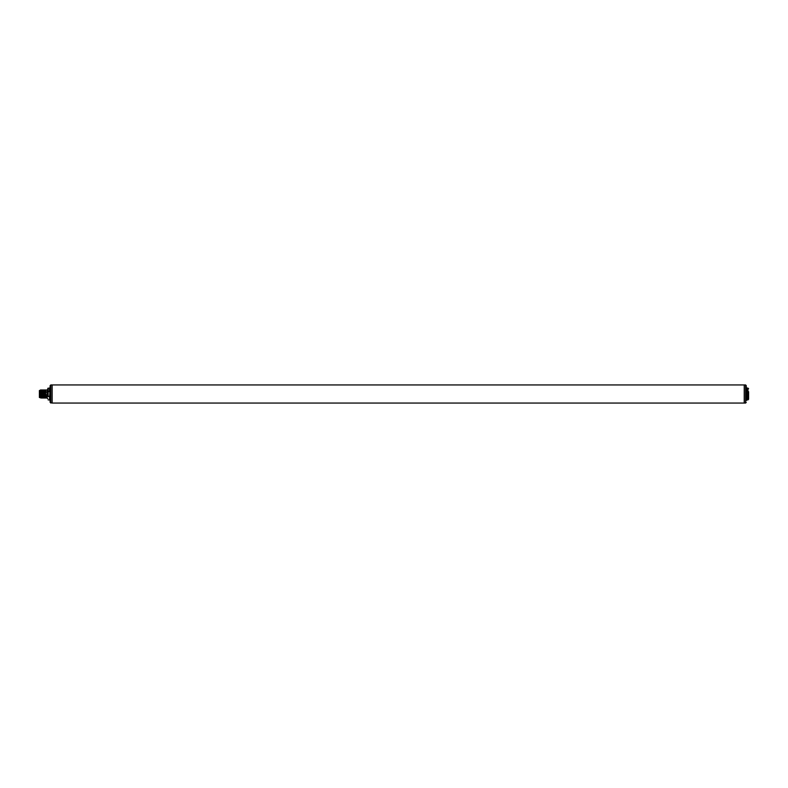 <?xml version="1.0" encoding="UTF-8"?>
<svg xmlns="http://www.w3.org/2000/svg" width="788" height="788" viewBox="0 0 788 788"><rect width="100%" height="100%" fill="white"/><g stroke="black" fill="none" stroke-linecap="round" stroke-linejoin="round"><path stroke-width="1.18" d="M50.816 384.938L52.156 384.938L52.156 403.062L744.236 403.062L744.236 394L744.236 403.062L745.576 403.062L745.576 384.938L744.236 384.938L744.236 394L744.236 384.938L52.156 384.938L52.156 403.062L50.136 402.392L50.136 385.608L50.816 384.938L50.816 403.062M40.07 390.464L40.09 395.054C40.139 398.462 40.198 398.62 40.247 395.537M40.424 392.109L40.07 390.582L40.198 393.734L40.424 392.109L40.799 393.734L41.094 392.109L41.468 393.734L41.764 392.109L42.148 393.734L42.434 392.109L42.818 393.734L43.104 392.109L43.488 393.734L43.773 392.109L44.158 393.734L44.453 392.109L44.827 393.734L45.192 392.109L45.566 393.734L45.793 392.109L47.122 392.109L47.122 389.981L47.792 389.311M41.39 398.009L40.07 397.684L40.07 395.005M40.759 395.891C40.68 398.689 40.602 398.689 40.523 395.891L40.818 394.266L41.193 395.891L41.488 394.266L41.872 395.891L42.158 394.266L42.542 395.891L42.828 394.266L43.212 395.891L43.498 394.266L43.882 395.891L44.177 394.266L44.552 395.891L44.847 394.266L45.221 395.891L45.586 394.266L45.901 395.891L47.792 396.059L47.792 391.941L47.122 392.109L47.122 398.019L47.792 398.689M40.523 395.891L40.09 395.054M40.07 393.212L40.198 393.734M48.127 388.09L48.127 391.39L49.467 391.39L49.467 388.09L47.792 388.425L47.792 396.462M49.467 388.09L50.136 387.42L49.467 399.91L48.127 399.91M41.163 392.109C41.084 389.311 41.006 389.311 40.927 392.109M40.966 389.991L47.122 389.981M40.976 389.981L40.385 390.001L40.493 392.109M40.858 392.109C40.937 389.311 41.015 389.311 41.094 392.109M41.833 392.109C41.764 389.469 41.685 389.321 41.616 391.636M41.537 392.109C41.606 389.311 41.685 389.311 41.764 392.109M42.503 392.109C42.424 389.311 42.345 389.311 42.276 392.109M42.217 391.636C42.296 389.321 42.365 389.469 42.434 392.109M43.173 392.109C43.094 389.311 43.025 389.311 42.946 392.109M42.877 392.109C42.956 389.311 43.025 389.311 43.104 392.109M43.842 392.109L43.695 390.178M43.547 392.109C43.626 389.311 43.704 389.311 43.773 392.109M44.512 392.109C44.443 389.311 44.364 389.311 44.286 392.109M44.295 390.178L44.453 392.109M45.192 392.109C45.113 389.311 45.034 389.311 44.955 392.109M44.886 392.109C44.965 389.311 45.044 389.311 45.123 392.109M45.556 392.109C45.635 389.311 45.714 389.311 45.793 392.109M40.218 394.266C40.316 398.521 40.424 398.521 40.533 394.266M41.193 395.891C41.271 398.689 41.35 398.689 41.429 395.891M40.887 394.266C40.996 398.521 41.094 398.521 41.203 394.266M40.552 393.734C40.651 389.479 40.759 389.479 40.868 393.734M41.872 395.891C41.941 398.689 42.02 398.689 42.099 395.891M42.059 398.009L41.38 398.019M41.557 394.266C41.665 398.521 41.774 398.521 41.872 394.266M41.222 393.734C41.331 389.479 41.429 389.479 41.537 393.734M40.405 390.178L40.405 391.646M40.592 395.891C40.671 398.689 40.749 398.689 40.828 395.891M41.498 395.891C41.419 398.689 41.34 398.689 41.262 395.891M42.059 398.019L42.729 398.009M42.168 395.891C42.089 398.689 42.01 398.689 41.931 395.891M42.542 395.891C42.621 398.689 42.69 398.689 42.769 395.891M42.838 395.891C42.759 398.689 42.68 398.689 42.611 395.891M43.212 395.891C43.291 398.689 43.37 398.689 43.438 395.891M42.729 398.019L44.069 398.009M43.507 395.891C43.429 398.689 43.36 398.689 43.281 395.891M43.882 395.891C43.961 398.689 44.039 398.689 44.118 395.891M44.177 395.891C44.108 398.689 44.029 398.689 43.951 395.891M44.552 395.891C44.63 398.689 44.709 398.689 44.788 395.891M44.069 398.019L44.739 398.009M44.857 395.891C44.778 398.689 44.699 398.689 44.62 395.891M45.221 395.891C45.3 398.689 45.379 398.689 45.458 395.891M44.739 398.019L47.122 398.019M45.527 395.891C45.448 398.689 45.369 398.689 45.29 395.891M45.901 395.891C45.97 398.689 46.049 398.689 46.128 395.891M40.07 391.922L40.129 393.734M40.149 394.266C40.257 398.521 40.355 398.521 40.464 394.266M40.483 393.734C40.592 389.479 40.69 389.479 40.799 393.734M40.818 394.266C40.927 398.521 41.035 398.521 41.134 394.266M41.153 393.734C41.262 389.479 41.37 389.479 41.468 393.734M41.488 394.266C41.597 398.521 41.705 398.521 41.803 394.266M42.227 394.266C42.335 398.521 42.444 398.521 42.542 394.266M42.158 394.266C42.266 398.521 42.375 398.521 42.483 394.266M42.562 393.734C42.67 389.479 42.779 389.479 42.887 393.734M42.493 393.734C42.601 389.479 42.71 389.479 42.818 393.734M43.232 393.734C43.34 389.479 43.448 389.479 43.557 393.734M43.163 393.734C43.271 389.479 43.379 389.479 43.488 393.734M42.828 394.266C42.936 398.521 43.044 398.521 43.153 394.266M42.897 394.266C43.005 398.521 43.113 398.521 43.222 394.266M41.882 391.912L42.148 393.734M41.951 391.912L42.207 393.734M43.567 394.266C43.675 398.521 43.783 398.521 43.892 394.266M43.498 394.266C43.606 398.521 43.714 398.521 43.823 394.266M44.236 394.266C44.345 398.521 44.453 398.521 44.561 394.266M44.029 390.621L44.227 393.734M44.916 394.266C45.015 398.521 45.123 398.521 45.231 394.266M44.581 393.734C44.68 389.479 44.788 389.479 44.896 393.734M45.586 394.266C45.694 398.521 45.793 398.521 45.901 394.266M45.251 393.734C45.359 389.479 45.458 389.479 45.566 393.734M45.182 393.734C45.29 389.479 45.389 389.479 45.497 393.734M43.961 390.621L44.158 393.734M44.512 393.734C44.62 389.479 44.719 389.479 44.827 393.734M44.177 394.266C44.276 398.521 44.384 398.521 44.492 394.266M45.517 394.266C45.625 398.521 45.734 398.521 45.832 394.266M44.847 394.266C44.955 398.521 45.054 398.521 45.162 394.266M40.07 397.477L39.4 397.477L39.4 390.523L40.07 390.523M746.246 398.836L746.246 385.608L745.576 384.938M746.925 399.91L746.246 400.58L746.246 396.906L746.925 396.61L746.925 399.91L747.93 399.91L747.93 396.61L746.925 396.61L746.925 388.09L746.246 387.42L746.246 389.164M746.246 394L746.246 391.695L748.6 391.695L748.6 399.24L748.6 396.305L746.246 396.305M50.136 396.305L48.127 396.305L48.127 391.695L50.136 391.695M50.136 396.906L47.792 396.305M746.246 391.094L747.93 391.39L747.93 396.305L748.6 396.305M746.925 388.09L747.93 388.09L747.93 391.39L748.6 391.695M49.467 399.91L50.136 400.58M745.576 403.062L746.246 402.392M747.93 388.09L748.6 388.76M747.93 399.91L748.6 399.24"/></g></svg>
